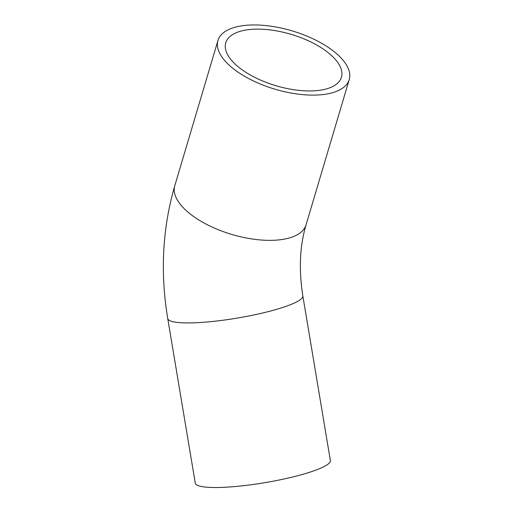 <?xml version="1.0" encoding="UTF-8"?>
<svg xmlns="http://www.w3.org/2000/svg" width="513" height="513" viewBox="0 0 513 513"><rect width="100%" height="100%" fill="white"/><g stroke="black" fill="none" stroke-linecap="round" stroke-linejoin="round"><path stroke-width="0.77" d="M336.188 91.481A68.492 30.389 16.6 0 0 349.238 79.553A68.492 30.389 16.6 0 0 292.243 30.915A68.492 30.389 16.6 0 0 217.935 40.533A68.492 30.389 16.6 0 0 258.289 83.157A68.492 30.389 16.6 0 0 336.188 91.481M329.942 87.749A60.354 26.779 16.6 0 0 341.446 77.239A60.354 26.779 16.6 0 0 291.217 34.371A60.354 26.779 16.6 0 0 225.733 42.848A60.354 26.779 16.6 0 0 261.29 80.413A60.354 26.779 16.6 0 0 329.942 87.749M302.837 295.943A68.492 11.017 -9.5 0 1 289.576 305.049A68.492 11.017 -9.5 0 1 214.966 321.209A68.492 11.017 -9.5 0 1 167.738 318.554L195.28 483.143A68.492 11.017 -9.5 0 0 242.508 485.798A68.492 11.017 -9.5 0 0 317.117 469.645A68.492 11.017 -9.5 0 0 330.378 460.533L302.837 295.943C298.694 269.505 299.778 245.791 306.075 224.803A68.492 30.389 16.6 0 1 293.019 236.724A68.492 30.389 16.6 0 1 215.127 228.4A68.492 30.389 16.6 0 1 174.773 185.783L217.935 40.533M349.238 79.553L306.075 224.803M167.738 318.554C160.094 272.493 162.441 228.24 174.773 185.783"/></g></svg>
